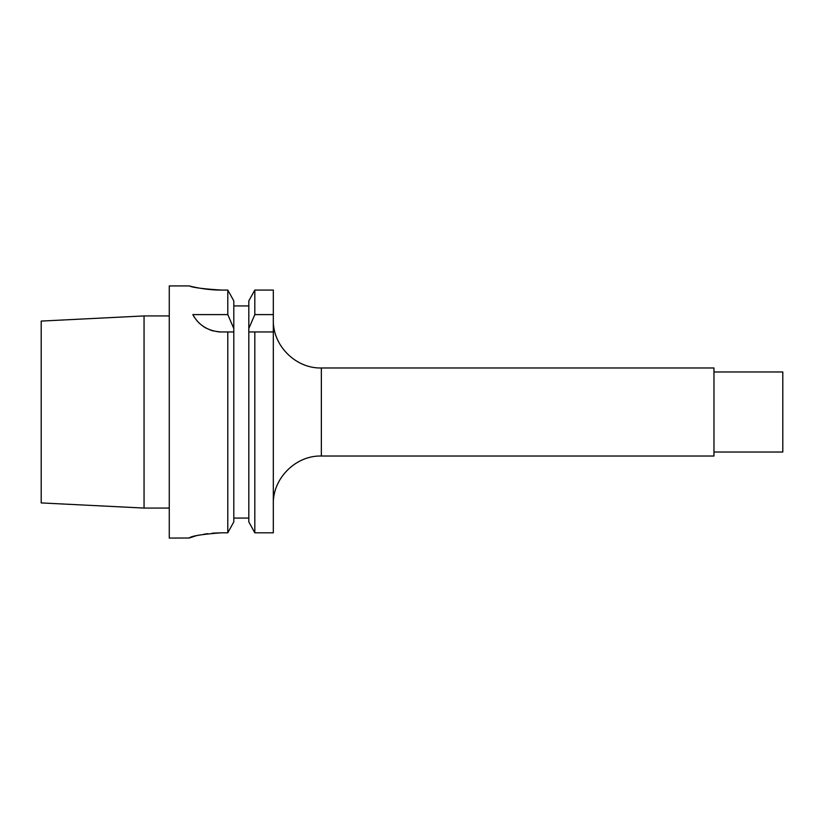 <?xml version="1.0" encoding="UTF-8"?>
<svg xmlns="http://www.w3.org/2000/svg" width="824" height="824" viewBox="0 0 824 824"><rect width="100%" height="100%" fill="white"/><g stroke="black" fill="none" stroke-linecap="round" stroke-linejoin="round"><path stroke-width="1.24" d="M248.817 521.901L254.822 532.809L248.817 521.901L248.817 331.959L273.321 331.959L273.321 314.603L254.822 314.603L248.817 328.519L248.817 300.863L254.822 290.069L273.321 290.069L273.321 314.603M273.321 331.959L273.321 532.809L254.822 532.809L254.822 331.959L273.321 331.959M321.35 456.022L321.35 367.978L713.965 367.978L713.965 456.022L321.35 456.022C295.692 455.363 272.662 478.384 273.321 504.051M713.965 371.974L782.8 371.974L782.8 452.026L713.965 452.026M144.056 315.932L144.056 508.068L41.2 502.918L41.2 321.082L144.056 315.932L169.27 315.932M189.273 285.928L169.27 285.928L169.27 538.072L189.283 538C191.168 536.022 201.839 534.292 221.296 532.809L212.242 533.19M233.8 521.901L233.8 331.959L227.795 331.959L227.795 532.809L233.8 521.901L227.795 532.809L221.296 532.809M207.761 533.664L203.868 534.23M200.016 534.941L197.029 535.59M195.782 535.888L189.283 538M233.8 300.863L227.795 290.069L233.8 300.863L233.8 328.519L227.795 314.603L227.795 290.069L221.296 290.069C203.25 288.905 192.62 287.545 189.417 285.969C187.058 285.289 203.291 290.172 221.296 290.069C203.25 288.905 192.62 287.545 189.417 285.969C187.058 285.289 203.291 290.172 221.296 290.069M233.8 305.941L248.817 305.941M254.822 314.603L254.822 290.069L248.817 300.863M248.817 328.519L248.817 331.959L254.822 331.959M233.8 518.059L248.817 518.059M217.34 331.712A32.012 32.012 0 0 0 221.296 331.959L233.8 331.959L233.8 328.519M213.529 331.001A32.012 32.012 0 0 1 209.863 329.847M206.299 328.23A32.012 32.012 0 0 1 202.869 326.119M199.645 323.523A32.012 32.012 0 0 1 198.625 322.555M197.492 321.35A32.012 32.012 0 0 1 196.833 320.588M194.557 317.539A32.012 32.012 0 0 1 192.837 314.603L227.795 314.603M221.296 331.959C208.338 331.248 198.842 325.47 192.837 314.603M321.35 367.978C295.692 368.637 272.662 345.617 273.321 319.949M144.056 508.068L169.27 508.068"/></g></svg>
